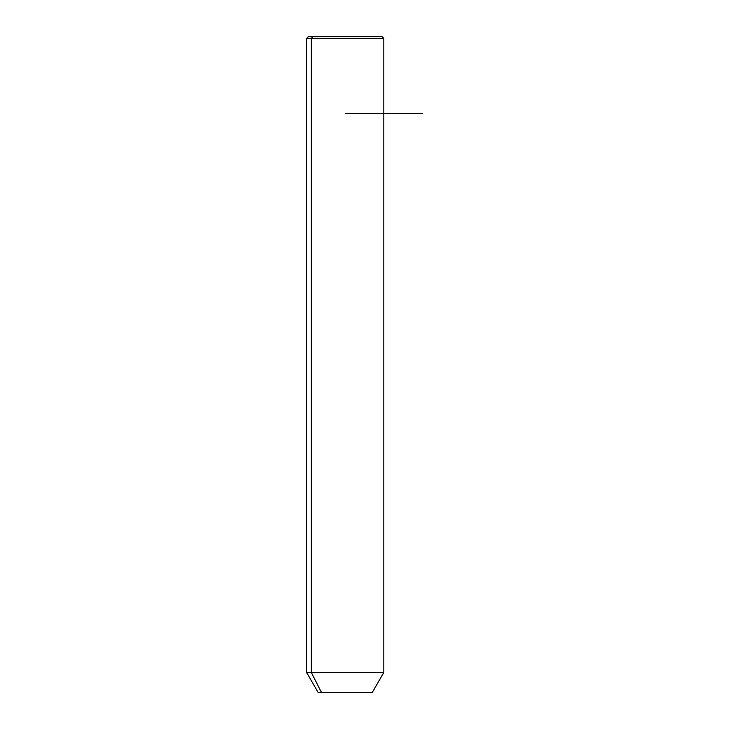<?xml version="1.0" encoding="UTF-8"?>
<svg xmlns="http://www.w3.org/2000/svg" width="729" height="729" viewBox="0 0 729 729"><rect width="100%" height="100%" fill="white"/><g stroke="black" fill="none" stroke-linecap="round" stroke-linejoin="round"><path stroke-width="1.09" d="M372.218 692.55L321.498 692.55L311.338 672.493L383.8 672.493L311.338 672.493L321.498 692.55L318.19 692.55L306.608 672.493L311.338 672.493L311.338 38.382L383.8 38.382L311.338 38.382L311.338 672.493L306.608 672.493L306.608 38.382L311.338 38.382L306.608 38.382L308.54 36.45L313.023 36.45L311.338 38.382L313.023 36.45L381.868 36.45L383.8 38.382L383.8 672.493L372.218 692.55M321.498 692.55L368.91 692.55M377.376 36.45L313.023 36.45M345.2 113.642L422.392 113.642"/></g></svg>
